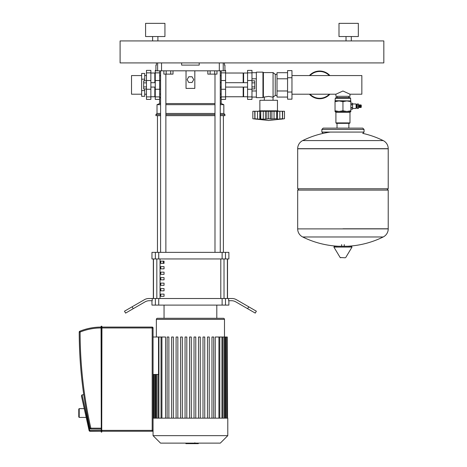 <?xml version="1.0" encoding="UTF-8"?>
<svg xmlns="http://www.w3.org/2000/svg" width="467" height="467" viewBox="0 0 467 467"><rect width="100%" height="100%" fill="white"/><g stroke="black" fill="none" stroke-linecap="round" stroke-linejoin="round"><path stroke-width="0.7" d="M141.635 75.566L131.525 75.566L131.525 94.206L141.635 94.206M144.712 80.826L144.712 73.465L141.635 73.465L141.635 96.307L144.712 96.307L144.712 88.946M141.635 79.18L144.712 79.18M141.635 90.598L144.712 90.598M155.26 73.459L154.822 73.021L150.864 73.021M155.26 96.313L154.822 96.757L150.864 96.757M150.864 72.87L150.864 99.395L146.469 99.395L146.469 70.383L150.864 70.383L150.864 72.87L146.469 72.87M154.822 96.757L154.822 87.084M154.822 82.688L154.822 73.021M159.656 89.285L160.537 89.285L160.537 80.493L159.656 80.493M146.469 86.92L143.655 86.92L143.655 88.946L146.469 88.946M143.655 86.92L143.655 82.857L146.469 82.857M143.655 82.857L143.655 80.826L146.469 80.826M251.964 80.826L254.772 80.826L254.772 88.946L251.964 88.946M254.772 86.92L251.964 86.92M254.772 82.857L251.964 82.857M279.213 111.263L277.456 110.819L277.456 100.271L259.874 100.271L259.874 110.819L258.117 111.263M265.419 111.263L265.419 119.213L260.101 118.997L260.749 118.735L260.749 111.263L284.491 111.263L284.491 118.735L280.766 119.213L282.366 118.735L277.521 119.213L276.575 118.735L270.539 119.027M276.575 111.263L276.645 118.735M278.472 119.161L279.097 119.097M282.517 111.263L282.517 118.77L282.366 111.263M277.521 111.263L277.521 119.213L277.392 111.263M270.498 111.263L270.498 118.997L268.665 118.735L265.454 119.213M268.665 111.263L268.665 118.735M257.504 111.263L259.804 111.263L259.804 119.213L254.813 118.77L254.813 111.263L257.504 111.263L257.556 119.003M254.959 111.263L254.959 118.735L256.564 119.213L252.84 118.735L252.84 111.263L254.813 111.263M271.905 111.263L271.905 119.213M259.804 119.213L260.101 118.997L259.804 119.213M254.719 111.263L254.854 119.015M259.804 111.263L260.101 118.997M259.938 111.263L260.749 111.263M277.456 110.819L259.874 110.819M262.95 97.632L262.95 72.14L256.354 72.14L256.354 97.632L262.95 97.632L263.388 97.194L268.665 96.4L273.061 97.194L275.256 95.437L277.019 95.437M262.95 72.14L263.388 72.578L273.061 72.578L275.256 74.341L277.019 74.341M264.31 100.271L264.31 97.194M273.02 100.271L273.02 97.194M291.963 92.028L291.963 99.173L287.567 99.173L287.567 70.605L291.963 70.605L291.963 92.028L287.567 92.028M287.567 77.744L291.963 77.744M256.354 90.977L251.964 90.977M256.354 78.795L251.964 78.795M256.354 97.066L251.964 97.066M256.354 72.706L251.964 72.706M287.567 97.066L277.019 97.066L277.019 72.706L287.567 72.706M277.019 78.795L287.567 78.795M277.019 90.977L287.567 90.977M275.256 95.437L275.256 74.341M273.061 97.194L273.061 72.578M263.388 97.194L263.388 72.578M225.59 73.021L243.173 73.021L243.173 82.688M225.59 96.757L243.173 96.757L243.173 87.084M243.173 73.459L243.611 73.021L247.568 73.021M243.173 96.313L243.611 96.757L243.611 87.084M243.611 82.688L243.611 73.021M243.611 96.757L247.568 96.757M247.568 72.87L247.568 99.395L251.964 99.395L251.964 70.383L247.568 70.383L247.568 72.87L251.964 72.87M86.197 417.422L79.215 417.422L79.215 408.631L84.247 408.631M79.215 408.631L78.777 409.069L78.777 416.978L79.215 417.422M101.724 326.199L101.724 432.133L101.94 326.421L101.281 326.199L101.94 326.421M101.065 326.421L101.281 432.133L101.724 432.133L101.724 431.257L101.281 431.257L101.281 327.081L101.94 327.081L101.94 327.962L153.059 327.962A0.881 0.881 0 0 0 152.184 327.081L101.94 327.081M152.184 431.257L101.94 431.257L101.94 430.376L152.184 430.376L152.184 431.257A0.881 0.881 0 0 0 153.059 430.376L153.059 327.962L153.059 337.016L158.523 337.016L158.523 374.464L153.059 374.464L153.059 418.158L227.785 418.158L227.785 435.653L153.059 435.653L153.059 418.158M101.281 432.133L101.065 430.376L89.109 430.568A0.881 0.881 0 0 0 89.968 431.257L101.065 431.257M79.764 331.249A56.484 56.484 0 0 1 101.065 327.081L101.065 327.962A55.608 55.608 0 0 0 80.096 332.066L79.764 331.249A0.881 0.881 0 0 0 79.215 332.066A441.333 441.333 0 0 0 89.985 428.373A0.881 0.881 0 0 0 90.843 429.056L101.065 429.056L90.843 429.056L90.843 428.181L89.985 428.373M89.109 430.568L81.416 395.864L82.081 394.813A0.881 0.881 0 0 1 82.274 394.796L83.786 394.796M198.329 443.125L198.329 443.65L185.872 443.65L185.872 443.125M195.632 443.65L195.632 443.125M185.971 443.65L185.971 443.125M194.879 442.763L194.879 443.125M185.965 443.65L185.965 443.125M153.059 435.653L160.537 443.125L220.313 443.125L227.785 435.653M157.455 318.29A1.097 1.097 0 0 0 156.357 319.387L224.487 319.387A1.097 1.097 0 0 0 223.389 318.29L157.455 318.29M161.921 418.158L161.921 337.016L165.569 337.016L165.569 418.158M215.275 418.158L215.275 337.016L227.289 337.016L227.289 418.158M227.563 418.158L227.289 337.016M161.921 337.016L158.523 337.016M189.544 418.158L189.544 337.016L191.301 337.016L191.301 418.158M168.885 418.158L168.885 337.016L167.128 337.016L167.128 418.158M173.368 418.158L173.368 337.016L171.611 337.016L171.611 418.158M177.851 418.158L177.851 337.016L176.094 337.016L176.094 418.158M182.334 418.158L182.334 337.016L180.577 337.016L180.577 418.158M186.818 418.158L186.818 337.016L185.06 337.016L185.06 418.158M211.96 418.158L211.96 337.016L213.723 337.016L213.723 418.158M207.476 418.158L207.476 337.016L209.239 337.016L209.239 418.158M202.993 418.158L202.993 337.016L204.756 337.016L204.756 418.158M198.51 418.158L198.51 337.016L200.267 337.016L200.267 418.158M194.027 418.158L194.027 337.016L195.784 337.016L195.784 418.158M164.051 294.117L164.051 296.312L160.753 296.312L160.753 294.117L164.051 294.117M164.051 288.618L164.051 290.818L160.753 290.818L160.753 288.618L164.051 288.618M164.051 283.125L164.051 285.325L160.753 285.325L160.753 283.125L164.051 283.125M164.051 277.632L164.051 279.826L160.753 279.826L160.753 277.632L164.051 277.632M164.051 272.138L164.051 274.333L160.753 274.333L160.753 272.138L164.051 272.138M164.051 266.639L164.051 268.84L160.753 268.84L160.753 266.639L164.051 266.639M164.051 261.146L164.051 263.347L160.753 263.347L160.753 261.146L164.051 261.146M227.376 298.512L227.376 258.952M153.474 258.952L153.474 298.512M164.051 318.29L164.051 305.103M216.799 318.29L216.799 305.103M228.883 300.707L228.883 305.103L225.485 305.103L225.485 298.512L228.626 298.512L228.626 300.707L231.434 300.707A8.791 8.791 0 0 1 235.829 301.886L247.644 308.705L248.742 306.801L236.419 299.686A8.791 8.791 0 0 0 232.023 298.512A8.791 8.791 0 0 1 236.419 299.686M158.727 298.512L155.359 298.512L155.359 305.103L158.727 305.103L158.727 298.512L222.123 298.512L222.123 305.103L225.485 305.103M155.359 305.103L151.962 305.103L151.962 300.707M133.206 308.705L132.103 306.801L124.491 311.197L125.588 313.1L145.015 301.886A8.791 8.791 0 0 1 149.411 300.707L152.224 300.707L152.224 298.512L155.359 298.512M225.485 298.512L222.123 298.512M158.727 252.355L155.359 252.355L155.359 258.952L158.727 258.952L158.727 252.355L222.123 252.355L222.123 258.952L158.727 258.952M155.359 258.952L151.962 258.952L151.962 252.355L155.359 252.355M225.485 252.355L228.883 252.355L228.883 258.952L225.485 258.952L225.485 252.355L222.123 252.355M222.123 258.952L225.485 258.952M222.123 305.103L158.727 305.103M153.322 258.952L153.322 298.512M227.528 258.952L227.528 298.512M232.023 298.512L228.626 298.512M248.742 306.801L256.354 311.197L255.256 313.1L247.644 308.705M132.103 306.801L144.431 299.686A8.791 8.791 0 0 1 148.827 298.512L152.224 298.512M157.455 252.355L157.455 115.658M223.389 252.355L223.389 115.658M160.753 263.347L164.051 263.347M163.228 261.146L163.228 263.347M214.983 74.119L214.983 252.355M220.255 70.821L220.255 252.355M160.59 97.136L159.656 98.076L159.656 103.569L157.017 104.666L157.017 113.458L155.92 114.555L155.92 115.658L160.59 115.658M225.59 70.383L225.59 96.903L221.195 96.903L221.195 103.569L223.827 104.666L223.827 113.458L224.931 114.555L224.931 115.658L220.255 115.658M221.195 98.076L220.255 97.136M159.656 103.569L160.59 103.569M165.867 103.569L214.983 103.569M220.255 103.569L221.195 103.569M187.127 79.612L188.773 76.757L192.071 76.757L193.723 79.612L192.071 82.472L188.773 82.472L187.127 79.612M194.821 70.821L194.821 88.403L186.029 88.403L186.029 70.821M165.867 115.658L214.983 115.658M155.92 114.555L160.59 114.555M165.867 114.555L214.983 114.555M220.255 114.555L224.931 114.555M157.017 113.458L160.59 113.458M165.867 113.458L214.983 113.458M220.255 113.458L223.827 113.458M157.017 104.666L160.59 104.666M165.867 104.666L214.983 104.666M220.255 104.666L223.827 104.666M199.216 62.911L199.216 65.106L181.634 65.106L181.634 62.911M219.309 62.911L219.309 70.821L224.931 70.821L224.931 65.106L224.44 65.106L224.44 62.911M156.41 62.911L156.41 65.106L155.92 65.106L155.92 70.383M219.309 70.821L161.535 70.821L161.535 62.911M157.624 62.911L157.624 70.821L155.92 70.821M157.624 70.821L161.535 70.821M291.963 75.566L361.849 75.566L361.849 94.206L349.981 94.206L349.981 96.313L335.913 96.313L335.913 94.206L342.947 91.001L349.981 94.206M356.093 108.449L356.531 108.005L356.531 104.404L356.093 103.966L356.093 108.449L352.573 108.449M357.302 108.449L358.399 108.449L358.399 103.966L357.302 103.966L357.302 108.449M358.399 107.527L359.409 107.305M358.399 104.888L359.409 105.104M360.028 105.104L359.409 104.888L359.409 107.527L360.028 107.305M360.641 105.104L360.028 104.888L360.028 107.527L360.641 107.305M360.641 107.527L361.254 107.305L361.254 105.104L360.641 104.888L360.641 107.527M342.947 98.292L350.641 98.292L349.981 97.632L335.913 97.632L335.253 98.292L342.947 98.292M335.037 100.93L350.863 100.93L350.863 101.637L346.905 100.93L342.947 101.637L338.995 100.93L335.037 101.637L335.253 98.292M335.913 122.909L336.357 123.346L349.544 123.346L349.981 122.909L335.913 122.909L335.913 112.36L349.981 112.36L350.863 111.479L335.037 111.479L335.037 110.772L338.995 111.479L342.947 110.772L346.905 111.479L350.863 110.772L350.863 111.479M335.037 101.637L335.037 110.772M342.947 101.637L342.947 110.772M350.863 101.637L350.863 110.772M358.796 107.527L358.796 104.888M350.863 104.602L352.573 104.602L352.573 103.236L350.863 103.242L352.573 103.236M350.863 107.568L352.573 107.568L352.573 104.602M350.863 104.847L352.573 104.847M352.573 109.173L350.863 109.173L352.573 109.167L352.573 107.568M350.863 107.813L352.573 107.813M342.947 228.777L388.223 228.777L342.947 228.777M297.677 228.888A9.013 9.013 0 0 0 302.698 236.973L383.197 236.973A9.013 9.013 0 0 0 388.223 228.888L388.223 190.092L297.677 190.092L297.677 228.888L388.223 228.888M334.617 246.249L347.419 246.249A90.989 90.989 0 0 0 383.197 236.973M345.276 257.784L340.151 257.521L333.887 247.078L334.36 246.249L342.947 246.249M351.283 246.249L347.419 246.249M383.197 140.579A9.013 9.013 0 0 1 388.223 148.664L388.223 188.773L297.677 188.773L297.677 148.775L388.223 148.775L297.677 148.664A9.013 9.013 0 0 1 302.698 140.579L383.197 140.579A90.989 90.989 0 0 0 362.812 133.387M364.05 132.073L321.851 132.073L321.851 129.435L364.05 129.435L364.05 132.073L362.731 133.393M329.895 75.566A13.847 13.847 0 0 0 309.411 75.566A13.847 13.847 0 0 1 329.895 75.566M319.65 98.735A13.847 13.847 0 0 1 309.411 94.206A13.847 13.847 0 0 0 329.895 94.206M225.59 96.903L225.59 99.395L221.195 99.395M221.195 96.903L221.195 70.821M152.621 40.933L152.621 36.537M157.899 40.933L157.899 36.537M145.587 36.537L145.587 23.35L164.933 23.35L164.933 36.537L145.587 36.537M346.024 40.933L346.024 36.537M351.301 40.933L351.301 36.537M338.995 36.537L338.995 23.35L358.335 23.35L358.335 36.537L338.995 36.537M120.095 62.911L383.827 62.911L383.827 40.933L120.095 40.933L120.095 62.911M155.26 70.383L155.26 99.395L159.656 99.395L159.656 70.821M170.729 70.821L170.729 74.119L173.012 74.119L173.012 70.821M170.729 74.119L166.164 74.119L166.164 70.821M166.164 74.119L163.876 74.119L163.876 70.821M210.115 70.821L210.115 74.119L207.833 74.119L207.833 70.821M210.115 74.119L214.686 74.119L214.686 70.821M214.686 74.119L216.968 74.119L216.968 70.821M150.864 96.903L146.469 96.903M150.864 89.255L146.469 89.255M150.864 80.517L146.469 80.517M274.047 111.263L274.047 118.997M279.821 111.263L279.821 118.997M282.611 111.263L282.611 118.997M263.283 111.263L263.283 118.997M266.826 111.263L266.826 118.997M247.568 96.903L251.964 96.903M247.568 89.255L251.964 89.255M247.568 80.517L251.964 80.517M79.215 332.066L80.096 332.066A440.457 440.457 0 0 0 90.843 428.181L101.065 428.181M89.968 431.257L82.081 394.813M152.184 327.081L152.184 430.376L153.059 430.376M156.749 418.158L156.749 374.464M155.289 418.158L155.289 374.464M218.93 418.158L218.93 337.016M221.942 418.158L221.942 337.016M224.102 418.158L224.102 337.016M225.561 418.158L225.561 337.016M158.908 418.158L158.908 337.016M224.026 298.512L224.026 258.952M160.041 298.512L160.041 258.952M156.824 258.952L156.824 298.512M220.803 258.952L220.803 298.512M223.226 70.821L223.226 62.911M350.863 100.93L335.253 100.709M333.887 247.078L352.007 247.078L351.54 246.249M388.223 148.664L297.677 148.664M310.012 94.206A13.409 13.409 0 0 0 329.293 94.206M329.293 75.566A13.409 13.409 0 0 0 310.012 75.566M225.59 72.87L221.195 72.87M225.59 89.255L221.195 89.255M225.59 80.517L221.195 80.517M155.26 72.87L159.656 72.87M155.26 96.903L159.656 96.903M155.26 89.255L159.656 89.255M155.26 80.517L159.656 80.517M144.712 75.566L146.469 75.566M144.712 94.206L146.469 94.206M150.864 87.084L155.26 87.084M150.864 82.688L155.26 82.688M247.568 87.084L225.59 87.084M221.195 87.084L220.255 87.084M247.568 82.688L225.59 82.688M221.195 82.688L220.255 82.688M284.491 118.735L268.665 120.492L252.84 118.735M156.357 337.016L156.357 319.387M155.867 418.158L155.867 374.464M154.408 418.158L154.408 374.464M153.561 418.158L153.561 374.464M153.281 418.158L153.281 374.464M224.487 337.016L224.487 319.387M219.805 337.016L219.805 418.158M222.823 337.016L222.823 418.158M224.977 337.016L224.977 418.158M226.442 337.016L226.442 418.158M158.027 418.158L158.027 374.464M161.039 418.158L161.039 337.016M165.867 252.355L165.867 74.119M160.59 252.355L160.59 70.821M335.913 94.206L291.963 94.206M356.531 107.439L357.302 107.439M335.913 112.36L335.037 111.479M349.981 112.36L349.981 122.909M350.641 100.709L350.641 98.292M356.531 104.976L357.302 104.976M352.573 103.966L356.093 103.966M302.698 236.973A90.989 90.989 0 0 0 338.476 246.249M341.628 246.249L341.628 244.597M344.267 246.249L344.267 244.597M340.151 257.521L340.624 257.784M345.743 257.521L352.007 247.078M298.991 188.773L297.677 190.092M386.904 188.773L388.223 190.092M330.332 132.073A90.989 90.989 0 0 0 302.698 140.579M337.034 123.346L337.034 128.116M348.861 123.346L348.861 128.116M364.05 129.435L362.731 128.116L323.17 128.116L321.851 129.435M321.851 132.073L323.17 133.393M337.034 96.313L337.034 97.632M348.861 96.313L348.861 97.632M220.255 94.054L221.195 94.054M221.195 75.724L220.255 75.724M159.656 75.724L160.59 75.724M159.656 94.054L160.59 94.054"/></g></svg>
